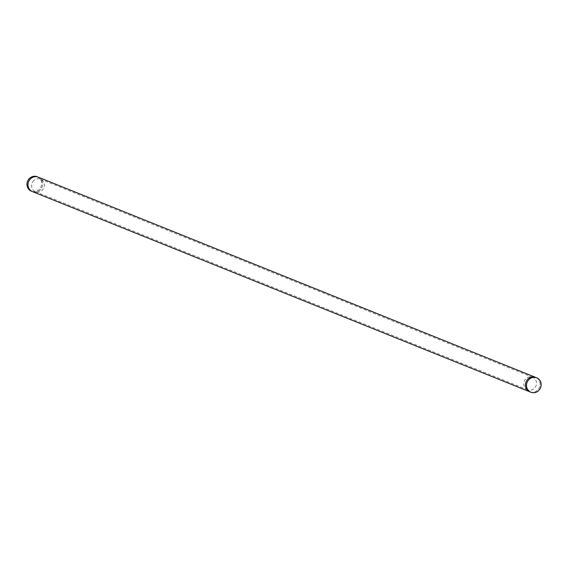 <?xml version="1.0" encoding="UTF-8"?>
<svg xmlns="http://www.w3.org/2000/svg" width="569" height="569" viewBox="0 0 569 569"><rect width="100%" height="100%" fill="white"/><g stroke="black" fill="none" stroke-linecap="round" stroke-linejoin="round"><path stroke-width="0.43" stroke-dasharray="2.85 2.13" d="M37.198 176.753A7.774 7.255 -68.1 0 1 41.025 186.675A7.774 7.255 -68.1 0 1 31.395 191.177M38.251 177.179A7.774 7.255 -68.1 0 1 42.063 187.094A7.774 7.255 -68.1 0 1 32.447 191.604A7.774 7.255 -68.1 0 0 42.59 185.089A7.774 7.255 -68.1 0 0 38.237 177.172M529.881 391.828A7.774 7.255 111.9 0 0 539.512 387.325A7.774 7.255 111.9 0 0 535.685 377.403L535.671 377.396A7.774 7.255 111.9 0 1 540.045 385.32A7.774 7.255 111.9 0 1 529.881 391.828L529.867 391.821M32.881 181.667A6.757 6.309 -68.1 0 1 40.491 179.171A6.757 6.309 -68.1 0 1 43.813 187.798A6.757 6.309 -68.1 0 1 35.442 191.71A6.757 6.309 -68.1 0 1 32.881 181.667M526.311 389.089A6.757 6.309 111.9 0 0 527.627 389.829A6.757 6.309 111.9 0 0 535.998 385.91A6.757 6.309 111.9 0 0 532.676 377.29A6.757 6.309 111.9 0 0 525.066 379.779A6.757 6.309 111.9 0 0 526.311 389.089M532.676 377.29L40.491 179.171M527.627 389.829L35.442 191.71"/><path stroke-width="0.85" d="M530.92 392.247A7.774 7.255 111.9 0 0 540.55 387.745A7.774 7.255 111.9 0 0 536.723 377.823A7.774 7.255 111.9 0 0 527.484 381.486A7.774 7.255 111.9 0 0 529.405 391.401A7.774 7.255 111.9 0 0 530.92 392.247L529.881 391.828A7.774 7.255 111.9 0 1 526.055 381.906A7.774 7.255 111.9 0 1 535.685 377.403A7.774 7.255 111.9 0 0 526.446 381.066A7.774 7.255 111.9 0 0 528.366 390.981A7.774 7.255 111.9 0 0 529.881 391.828L32.426 191.597A7.774 7.255 -68.1 0 1 32.426 191.597L31.395 191.177A7.774 7.255 -68.1 0 1 28.45 179.619A7.774 7.255 -68.1 0 1 37.198 176.753L38.237 177.172A7.774 7.255 -68.1 0 1 38.251 177.179M29.488 180.039A7.774 7.255 -68.1 0 1 38.237 177.172A7.774 7.255 -68.1 0 0 28.599 181.675A7.774 7.255 -68.1 0 0 32.426 191.597A7.774 7.255 -68.1 0 1 29.488 180.039M38.237 177.172L536.723 377.823"/></g></svg>
